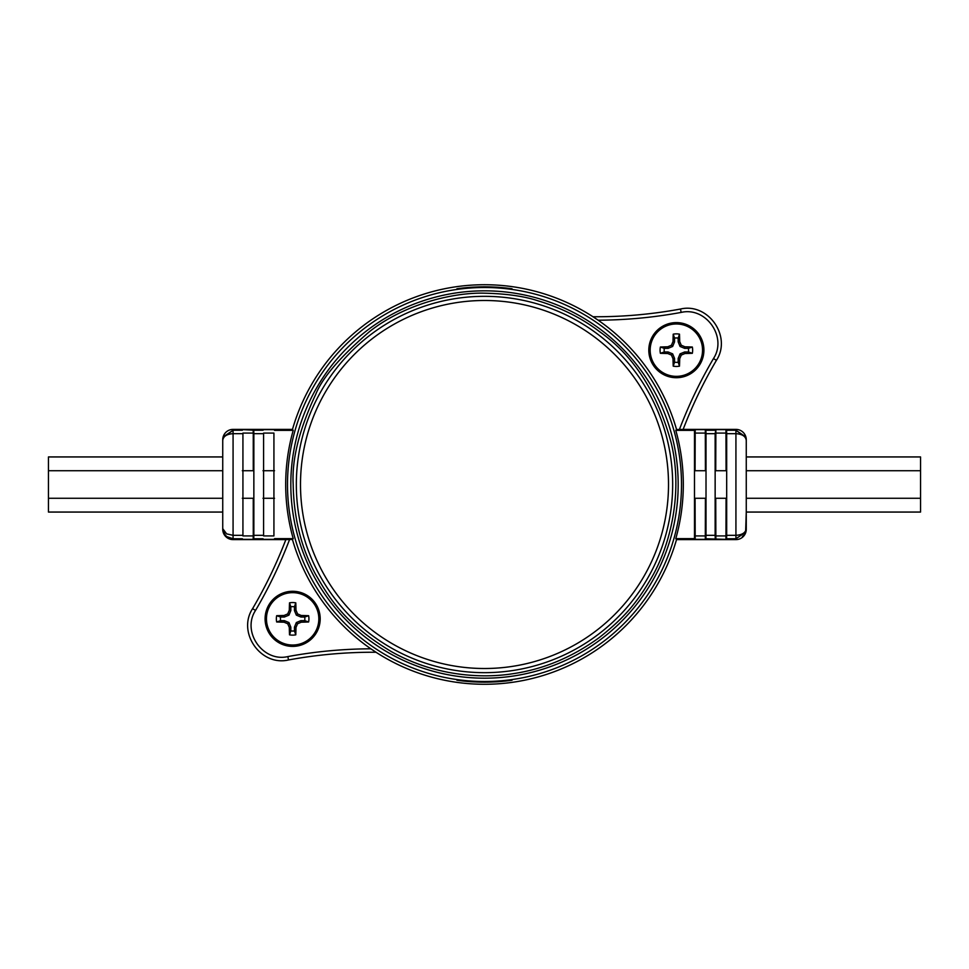 <?xml version="1.0" encoding="UTF-8"?>
<svg xmlns="http://www.w3.org/2000/svg" width="969" height="969" viewBox="0 0 969 969"><rect width="100%" height="100%" fill="white"/><g stroke="black" fill="none" stroke-linecap="round" stroke-linejoin="round"><path stroke-width="1.45" d="M294.443 630.904L294.443 627.125L296.344 622.546L300.923 620.644L304.714 620.644A12.197 12.197 0 0 0 304.714 617.035L300.923 617.035L296.344 615.133L294.443 610.555L294.443 606.776A12.197 12.197 0 0 0 290.833 606.776L290.833 610.555L288.944 615.133L284.353 617.035L280.574 617.035A12.197 12.197 0 0 0 280.574 620.644L284.353 620.644L288.944 622.546L290.833 627.125L290.833 630.904A12.197 12.197 0 0 0 294.443 630.904L295.787 634.828A39.959 3.476 -90 0 0 295.993 627.428A39.838 3.476 -67.5 0 0 297.556 623.757A39.838 3.476 -22.5 0 0 301.238 622.195A39.959 3.476 0 0 0 308.627 621.977A16.291 16.291 0 0 0 308.627 615.703A39.959 3.476 180 0 0 301.238 615.485A39.838 3.476 -157.5 0 0 297.556 613.922A39.838 3.476 -112.5 0 0 295.993 610.252A39.959 3.476 -90 0 0 295.787 602.851A16.291 16.291 0 0 0 289.501 602.851A39.959 3.476 90 0 0 289.295 610.252A39.838 3.476 112.5 0 0 287.732 613.922A39.838 3.476 157.5 0 0 284.05 615.485A39.959 3.476 180 0 0 276.662 615.703A16.291 16.291 0 0 0 276.662 621.977A39.959 3.476 0 0 0 284.05 622.195A39.838 3.476 22.5 0 0 287.732 623.757A39.838 3.476 67.5 0 0 289.295 627.428A39.959 3.476 90 0 0 289.501 634.828A16.291 16.291 0 0 0 295.787 634.828M290.833 630.904L289.501 634.828M304.714 617.035L308.627 615.703M304.714 620.644L308.627 621.977M292.638 592.653A26.187 26.187 0 0 0 269.963 631.933A26.187 26.187 0 0 0 315.325 631.933A26.187 26.187 0 0 0 292.638 592.653M292.638 591.284A27.556 27.556 0 0 0 265.094 618.84A27.556 27.556 0 0 0 292.638 646.396A27.556 27.556 0 0 0 320.194 618.84A27.556 27.556 0 0 0 292.638 591.284M294.443 606.776L295.787 602.851M290.833 606.776L289.501 602.851M294.443 610.555L295.993 610.252M296.344 615.133L297.556 613.922M300.923 617.035L301.238 615.485M300.923 620.644L301.238 622.195M296.344 622.546L297.556 623.757M294.443 627.125L295.993 627.428M290.833 627.125L289.295 627.428M288.944 622.546L287.732 623.757M284.353 620.644L284.05 622.195M280.574 620.644L276.662 621.977M280.574 617.035L276.662 615.703M284.353 617.035L284.05 615.485M288.944 615.133L287.732 613.922M290.833 610.555L289.295 610.252M678.167 362.224L678.167 358.445L680.056 353.867L684.647 351.965L688.426 351.965A12.197 12.197 0 0 0 688.426 348.356L684.647 348.356L680.056 346.454L678.167 341.875L678.167 338.096A12.197 12.197 0 0 0 674.557 338.096L674.557 341.875L672.656 346.454L668.077 348.356L664.286 348.356A12.197 12.197 0 0 0 664.286 351.965L668.077 351.965L672.656 353.867L674.557 358.445L674.557 362.224A12.197 12.197 0 0 0 678.167 362.224L679.499 366.149A39.959 3.476 -90 0 0 679.705 358.748A39.838 3.476 -67.5 0 0 681.268 355.078A39.838 3.476 -22.5 0 0 684.95 353.515A39.959 3.476 0 0 0 692.338 353.297A16.291 16.291 0 0 0 692.338 347.023A39.959 3.476 180 0 0 684.95 346.805A39.838 3.476 -157.5 0 0 681.268 345.243A39.838 3.476 -112.5 0 0 679.705 341.572A39.959 3.476 -90 0 0 679.499 334.172A16.291 16.291 0 0 0 673.213 334.172A39.959 3.476 90 0 0 673.007 341.572A39.838 3.476 112.5 0 0 671.444 345.243A39.838 3.476 157.5 0 0 667.762 346.805A39.959 3.476 180 0 0 660.374 347.023A16.291 16.291 0 0 0 660.374 353.297A39.959 3.476 0 0 0 667.762 353.515A39.838 3.476 22.5 0 0 671.444 355.078A39.838 3.476 67.5 0 0 673.007 358.748A39.959 3.476 90 0 0 673.213 366.149A16.291 16.291 0 0 0 679.499 366.149M674.557 362.224L673.213 366.149M688.426 348.356L692.338 347.023M688.426 351.965L692.338 353.297M676.362 323.973A26.187 26.187 0 0 0 653.675 363.254A26.187 26.187 0 0 0 699.037 363.254A26.187 26.187 0 0 0 676.362 323.973M676.362 322.604A27.556 27.556 0 0 0 648.806 350.16A27.556 27.556 0 0 0 676.362 377.716A27.556 27.556 0 0 0 703.906 350.16A27.556 27.556 0 0 0 676.362 322.604M678.167 338.096L679.499 334.172M674.557 338.096L673.213 334.172M678.167 341.875L679.705 341.572M680.056 346.454L681.268 345.243M684.647 348.356L684.95 346.805M684.647 351.965L684.95 353.515M680.056 353.867L681.268 355.078M678.167 358.445L679.705 358.748M674.557 358.445L673.007 358.748M672.656 353.867L671.444 355.078M668.077 351.965L667.762 353.515M664.286 351.965L660.374 353.297M664.286 348.356L660.374 347.023M668.077 348.356L667.762 346.805M672.656 346.454L671.444 345.243M674.557 341.875L673.007 341.572M484.5 678.191A193.691 193.691 0 0 0 652.234 387.661A193.691 193.691 0 0 0 316.766 387.661A193.691 193.691 0 0 0 484.5 678.191M512.032 288.75L512.032 289.137C493.657 286.57 475.294 286.582 456.92 289.15L456.92 288.762C475.294 286.194 493.657 286.194 512.032 288.75L512.032 289.137M456.92 679.85C475.294 682.418 493.657 682.43 512.032 679.863L512.032 680.25C493.657 682.806 475.294 682.806 456.92 680.238L456.92 680.238M263.592 470.728L263.592 433.082L273.924 433.082L273.924 470.728M273.924 498.272L273.924 535.918L263.592 535.918L263.592 498.272M263.592 535.918L263.592 433.082M262.987 535.324L253.854 535.324L253.854 433.676L262.987 433.676M242.928 470.728L242.928 433.082L253.26 433.082L253.26 470.728M253.26 498.272L253.26 535.918L242.928 535.918L242.928 498.272M705.408 470.728L705.299 429.63L695.197 429.63L694.482 430.357L694.482 538.643L695.197 539.37L705.299 539.37L705.408 498.272M695.197 429.63L695.076 470.728M695.076 498.272L695.197 539.37M715.146 433.676L715.146 535.324L706.013 535.324L706.013 433.676L715.146 433.676L715.861 429.63L715.74 470.728M706.013 535.324L705.892 538.764L725.963 539.37L726.072 498.272M726.072 470.728L725.963 429.63L715.861 429.63M715.74 498.272L715.861 539.37M242.928 535.918L242.928 433.082M253.854 535.324L253.745 538.764L253.139 539.37L253.26 535.918M273.924 433.082L273.924 535.918M263.108 430.236L253.745 430.236L253.854 433.676M253.745 430.236L243.037 429.63M253.26 433.082L253.139 429.63M746.263 498.272L920.55 498.272L920.55 456.944L746.263 456.944L746.263 439.732L746.263 529.268A10.344 10.332 90 0 1 735.931 539.612L735.931 535.324L726.677 535.324L726.568 538.764L735.931 538.764L745.621 532.175L746.263 528.674C745.645 532.708 742.206 534.924 735.931 535.324L735.931 430.236L726.568 430.236L726.677 433.676L735.931 433.676C742.206 434.076 745.645 436.292 746.263 440.326L745.621 436.825L735.931 430.236L745.864 437.54M715.255 430.236L705.892 430.236L706.013 433.676M705.892 430.236L705.299 429.63M705.299 539.37L705.892 538.764M715.255 538.764L715.146 535.324M726.677 535.324L726.677 433.676M726.568 430.236L725.963 429.63M725.963 539.37L726.568 538.764M223.149 437.54L233.069 430.236L223.379 436.825L222.737 440.326C223.355 436.292 226.794 434.076 233.069 433.676L242.323 433.676M242.323 535.324L233.069 535.324L226.625 533.871L222.737 528.674L223.863 533.253L226.625 536.56L233.032 538.764L242.432 538.764M593.452 317.057A199.771 199.771 0 0 1 676.556 429.509L679.414 429.509A468.427 468.427 0 0 1 713.463 358.578C727.562 337.176 706.038 306.519 681.134 312.418A468.427 468.427 0 0 1 598.139 320.194L592.98 316.742A199.771 199.771 0 0 0 292.481 429.388L233.069 429.388A10.344 10.332 -90 0 0 222.737 439.732L222.737 529.268A10.344 10.332 90 0 0 233.069 539.612L285.855 539.612A464.987 464.987 0 0 1 252.57 608.677C236.957 632.515 260.806 666.527 288.496 659.974A464.987 464.987 0 0 1 376.02 652.258L370.861 648.806A199.771 199.771 0 0 1 292.444 539.491L289.586 539.491A468.427 468.427 0 0 1 255.537 610.422C241.438 631.824 262.962 662.481 287.866 656.582A468.427 468.427 0 0 1 370.861 648.806A199.771 199.771 0 0 0 375.548 651.943M292.481 429.388L293.207 430.357A198.802 198.802 0 0 0 293.207 538.643L292.481 539.612M293.207 538.643L274.518 538.643M285.855 539.612L289.586 539.491M293.207 430.357L274.518 430.357M225.087 535.07L222.737 528.674L222.737 512.056L48.45 512.056L48.45 456.944L222.737 456.944L222.737 440.047M223.379 532.175L222.737 528.674L223.379 532.175M735.931 539.612L676.519 539.612L675.793 538.643A198.802 198.802 0 0 0 675.793 430.357L676.519 429.388M675.793 430.357L694.482 430.357M592.98 316.742A464.987 464.987 0 0 0 680.504 309.026C708.194 302.473 732.043 336.485 716.43 360.323A464.987 464.987 0 0 0 683.145 429.388L735.931 429.388L735.931 430.236M683.145 429.388L679.414 429.509M675.793 538.643L694.482 538.643M746.263 439.732A10.344 10.332 -90 0 0 735.931 429.388M745.621 532.175L746.263 512.056L920.55 512.056L920.55 498.272M743.901 535.094L742.375 536.56M376.02 652.258A199.771 199.771 0 0 0 676.519 539.612M484.5 293.183C454.752 292.323 405.902 303.115 369.71 331.446C340.349 356.749 322.338 377.753 315.688 394.468C299.276 429.328 291.766 459.342 293.183 484.5C293.752 517.967 301.262 547.982 315.688 574.532C328.418 596.298 343.002 622.51 391.415 651.652C440.834 679.317 489.817 677.464 513.098 673.685C543.609 669.216 572.34 657.176 599.29 637.554C622.461 619.191 636.972 603.796 653.312 574.532C672.413 539.503 682.564 487.795 670.936 441.9C657.224 392.142 633.338 355.32 599.29 331.446C581.582 318.002 561.172 307.791 538.074 300.838C524.411 296.248 506.545 293.692 484.5 293.183M484.5 296.332A188.168 188.168 0 0 0 296.332 484.5A188.168 188.168 0 0 0 484.5 672.668A188.168 188.168 0 0 0 672.668 484.5A188.168 188.168 0 0 0 484.5 296.332M705.408 535.918L695.076 535.918M695.076 433.082L705.408 433.082M726.072 535.918L715.74 535.918M715.74 433.082L726.072 433.082M242.432 430.236L233.069 430.236L233.069 539.612M243.037 539.37L253.139 539.37M253.745 538.764L263.108 538.764M263.701 539.37L273.803 539.37M273.803 429.63L263.701 429.63M287.502 484.5A196.998 196.998 0 0 0 582.999 655.105A196.998 196.998 0 0 0 582.999 313.895A196.998 196.998 0 0 0 287.502 484.5M233.069 430.236L233.069 429.388M680.504 309.026L681.134 312.418M716.43 360.323L713.463 358.578M288.496 659.974L287.866 656.582M252.57 608.677L255.537 610.422M48.45 498.272L222.737 498.272M242.323 498.272L253.854 498.272M262.987 498.272L274.518 498.272M274.518 470.728L262.987 470.728M253.854 470.728L242.323 470.728M222.737 470.728L48.45 470.728M694.482 498.272L706.013 498.272M715.146 498.272L726.677 498.272M920.55 470.728L746.263 470.728M726.677 470.728L715.146 470.728M706.013 470.728L694.482 470.728M300.499 484.5A184.001 184.001 0 0 1 576.507 325.148A184.001 184.001 0 0 1 576.507 643.852A184.001 184.001 0 0 1 300.499 484.5M223.379 436.825L222.737 440.326L223.379 436.825M745.621 436.825L746.263 440.326L745.621 436.825"/></g></svg>
